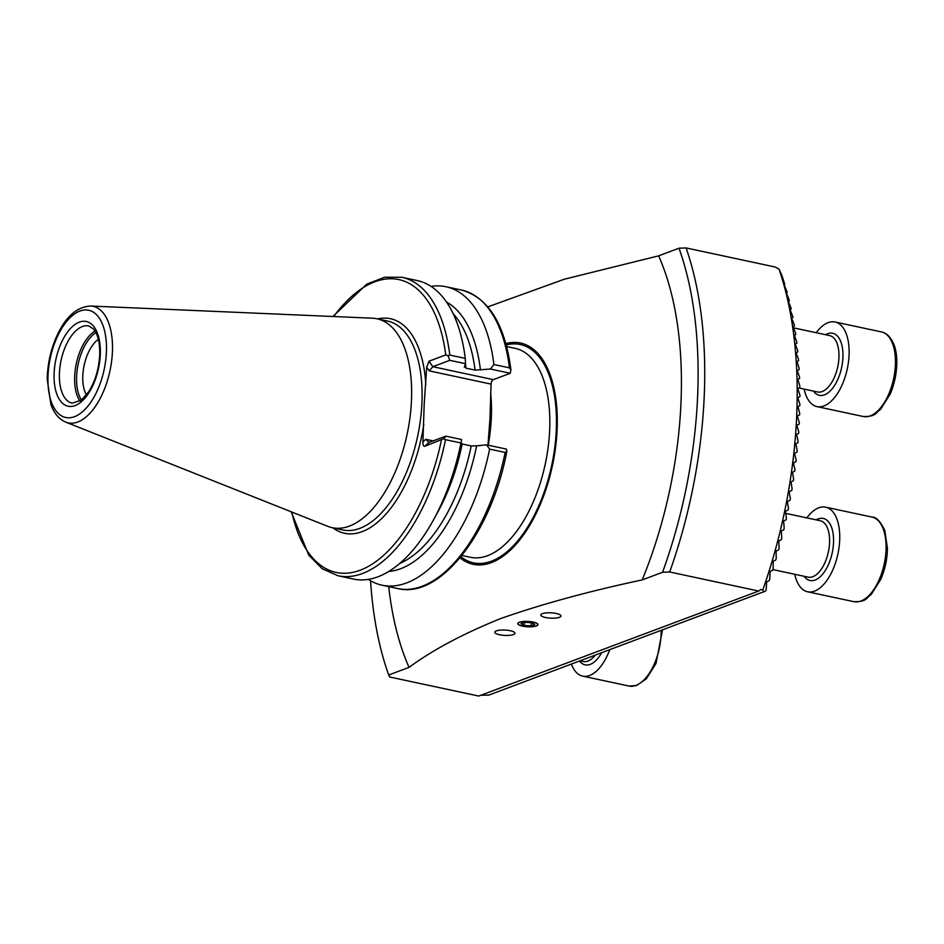 <?xml version="1.0" encoding="UTF-8"?>
<svg xmlns="http://www.w3.org/2000/svg" width="944" height="944" viewBox="0 0 944 944"><rect width="100%" height="100%" fill="white"/><g stroke="black" fill="none" stroke-linecap="round" stroke-linejoin="round"><path stroke-width="1.42" d="M505.854 343.604A113.15 56.829 102.1 0 1 552.441 465.581A113.15 56.829 102.1 0 1 460.011 557.821M480.944 695.221L488.732 695.126L765.584 591.086A303.661 152.527 102.1 0 0 766.209 589.339L766.634 581.893L769.207 580.643A303.661 152.527 102.1 0 0 769.797 578.908L770.009 571.545L772.581 570.294A303.661 152.527 102.1 0 0 773.124 568.583L773.16 561.279L775.708 560.04A303.661 152.527 102.1 0 0 776.216 558.341L776.086 551.095L778.611 549.868A303.661 152.527 102.1 0 0 779.083 548.181L778.788 540.995L781.302 539.779A303.661 152.527 102.1 0 0 781.738 538.104L781.302 530.976L783.791 529.761A303.661 152.527 102.1 0 0 784.181 528.097L783.614 521.029L786.081 519.825A303.661 152.527 102.1 0 0 786.435 518.173L785.491 512.368L785.75 511.141L788.169 509.949A303.661 152.527 102.1 0 0 788.5 508.309L787.461 502.55L787.697 501.335L790.081 500.155A303.661 152.527 102.1 0 0 790.388 498.526L789.255 492.792L789.467 491.588L791.815 490.42A303.661 152.527 102.1 0 0 792.087 488.803L791.06 481.9L793.373 480.756A303.661 152.527 102.1 0 0 793.621 479.151L792.488 472.283L794.765 471.15A303.661 152.527 102.1 0 0 794.978 469.557L793.597 463.917L793.751 462.725L795.981 461.616A303.661 152.527 102.1 0 0 796.17 460.023L794.718 454.418L794.848 453.238L797.031 452.129A303.661 152.527 102.1 0 0 797.196 450.559L795.78 443.798L797.928 442.712A303.661 152.527 102.1 0 0 798.058 441.155L796.559 434.429L798.648 433.367A303.661 152.527 102.1 0 0 798.754 431.809L797.114 426.263L797.184 425.107L799.214 424.068A303.661 152.527 102.1 0 0 799.297 422.523L797.586 417L797.645 415.856L799.615 414.841A303.661 152.527 102.1 0 0 799.662 413.295L797.94 406.663L799.851 405.66A303.661 152.527 102.1 0 0 799.875 404.138L798.069 398.663L798.081 397.518L799.934 396.551A303.661 152.527 102.1 0 0 799.922 395.04L798.069 389.577L798.058 388.444L799.839 387.5A303.661 152.527 102.1 0 0 799.816 386.002L797.881 379.429L799.592 378.509A303.661 152.527 102.1 0 0 799.533 377.022L797.586 371.594L797.538 370.485L799.167 369.588A303.661 152.527 102.1 0 0 799.084 368.101L797.019 361.587L798.577 360.726A303.661 152.527 102.1 0 0 798.459 359.251L796.441 353.858L796.347 352.761L797.81 351.935A303.661 152.527 102.1 0 0 797.668 350.472L795.603 345.091L795.497 343.994L796.866 343.203A303.661 152.527 102.1 0 0 796.689 341.752L794.459 335.309L795.745 334.542A303.661 152.527 102.1 0 0 795.532 333.102L793.408 327.745L793.243 326.671L794.423 325.951A303.661 152.527 102.1 0 0 794.187 324.524L792.028 319.178L791.851 318.116L792.913 317.444A303.661 152.527 102.1 0 0 792.641 316.028L790.458 310.694L790.246 309.632L791.19 309.007A303.661 152.527 102.1 0 0 790.883 307.602L788.688 302.269L789.267 300.64A303.661 152.527 102.1 0 0 788.924 299.26L786.706 293.938L787.107 292.369A303.661 152.527 102.1 0 0 786.73 291L784.488 285.678L784.724 284.179A303.661 152.527 102.1 0 0 784.299 282.822L782.08 276.085A303.661 152.527 102.1 0 0 781.608 274.751L779.048 269.146L775.107 266.999L686.099 247.942L678.996 248.213L658.641 255.848A276.391 138.839 102.1 0 1 642.227 579.899C589.174 591.18 541.974 604.077 500.639 618.568C463.351 633.625 432.824 649.897 409.047 667.361A276.391 138.839 102.1 0 1 388.716 586.625M658.641 255.848L564.335 279.212L487.836 306.883M678.996 248.213A307.638 154.533 102.1 0 1 662.582 572.265L642.227 579.899M409.047 667.361L388.704 674.995A307.638 154.533 102.1 0 1 370.567 580.737M686.099 247.942A312.452 156.94 102.1 0 1 669.685 571.993L662.582 572.265M388.704 674.995L389.719 677.001L478.738 696.058L758.693 591.05L669.685 571.993M779.048 269.146A312.452 156.94 102.1 0 1 762.799 589.953L760.77 589.516L758.693 591.05M763.826 591.935L762.799 589.953M545.502 617.494A10.089 2.679 -177.1 0 0 555.686 618.06A10.089 2.679 -177.1 0 0 560.96 615.995A10.089 2.679 -177.1 0 0 551.013 612.809A10.089 2.679 -177.1 0 0 540.794 614.969A10.089 2.679 -177.1 0 0 545.502 617.494M499.506 634.746A10.089 2.679 -177.1 0 0 509.689 635.312A10.089 2.679 -177.1 0 0 514.952 633.247A10.089 2.679 -177.1 0 0 505.005 630.061A10.089 2.679 -177.1 0 0 494.786 632.22A10.089 2.679 -177.1 0 0 499.506 634.746M522.504 626.12A10.089 2.679 -177.1 0 0 532.687 626.686A10.089 2.679 -177.1 0 0 537.95 624.621A10.089 2.679 -177.1 0 0 528.015 621.435A10.089 2.679 -177.1 0 0 517.796 623.595A10.089 2.679 -177.1 0 0 522.504 626.12M445.521 439.68A152.621 76.665 -77.9 0 1 338.011 575.769L353.457 579.073A152.621 76.665 -77.9 0 0 460.967 442.984L445.521 439.68L443.751 438.677L445.957 436.163L428.316 442.571M424.694 446.288C423.478 446.418 422.888 444.931 422.924 441.816L425.791 439.302L429.001 442.535L424.694 446.288L443.751 438.677M445.957 436.163L461.628 439.526L460.967 442.984M457.58 457.71A139.299 69.974 -77.9 0 0 461.085 442.5L462.194 443.999L471.221 445.934L476.602 445.828A139.299 69.974 -77.9 0 1 388.834 571.439M368.372 579.392A152.621 76.665 -77.9 0 0 382.108 585.209A152.621 76.665 -77.9 0 0 489.617 449.12L486.585 444.86L506.421 449.108L506.822 451.444L505.158 452.447L489.617 449.12M476.531 445.851L486.585 444.86M422.924 441.816L424.175 404.374L426.7 367.204L429.013 361.198L432.836 366.709L493.299 379.641L510.267 373.281L490.42 369.033L475.068 370.107L466.041 368.172L464.92 366.673A139.299 69.974 -77.9 0 0 464.896 366.473M447.963 355.593L449.804 355.074L465.25 358.39L465.475 363.688L449.804 360.337L447.963 355.593L445.733 354.932L429.013 361.198M465.25 358.39A152.621 76.665 -77.9 0 0 417.331 280.592L401.884 277.288L384.562 277.241L366.779 284.12L332.949 316.5M464.295 367.263L465.475 363.688M480.449 370.001A139.299 69.974 -77.9 0 0 446.5 302.033M490.42 369.033L493.901 364.514A152.621 76.665 -77.9 0 0 445.981 286.728A152.621 76.665 -77.9 0 0 431.066 286.41M493.901 364.514L509.441 367.841L510.916 369.847L510.267 373.281M493.299 379.641A3.847 1.935 -77.9 0 0 491.069 384.114L489.971 418.463L487.977 445.155M65.785 422.145L327.887 526.386A106.837 53.666 -77.9 0 0 332.253 527.708A106.837 53.666 -77.9 0 0 411.407 401.943A106.837 53.666 -77.9 0 0 376.963 318.777A106.837 53.666 -77.9 0 0 372.432 318.199L90.636 306.033C76.724 306.776 65.337 317.007 56.487 336.737C50.61 350.212 47.519 364.337 47.2 379.099L50.87 404.374C53.973 413.236 58.941 419.16 65.785 422.145A59.59 29.937 -77.9 0 0 112.371 352.737A59.59 29.937 -77.9 0 0 90.636 306.033M98.341 339.333A32.45 16.296 -77.9 0 0 84.134 365.363A32.45 16.296 -77.9 0 0 86.435 394.922M449.804 360.337L432.836 366.709L429.26 370.886L426.7 367.204M533.124 622.143A9.877 2.62 -177.1 0 0 521.182 621.872A9.877 2.62 -177.1 0 0 519.129 624.916A9.877 2.62 -177.1 0 0 527.743 626.722A9.877 2.62 -177.1 0 0 536.487 625.789A9.877 2.62 -177.1 0 0 533.124 622.143M524.64 622.332L520.946 623.713L524.18 625.494L531.106 625.884L534.8 624.503L531.566 622.721L524.64 622.332M531.271 622.71L531.106 625.884M524.345 622.438L524.18 625.494M816.218 332.713A43.259 21.736 102.1 0 1 835.074 321.998A43.259 21.736 102.1 0 1 845.647 332.3A43.259 21.736 102.1 0 1 843.558 381.388A43.259 21.736 102.1 0 1 816.973 406.604A43.259 21.736 102.1 0 1 804.146 389.117M806.849 517.878A43.259 21.736 102.1 0 1 825.705 507.176A43.259 21.736 102.1 0 1 837.894 554.022A43.259 21.736 102.1 0 1 807.592 591.782A43.259 21.736 102.1 0 1 795.662 577.763A43.259 21.736 102.1 0 1 794.765 574.282M609.718 649.743A43.259 21.736 102.1 0 1 582.696 676.14A43.259 21.736 102.1 0 1 571.427 664.104M291.838 512.049A149.73 75.213 -77.9 0 0 365.009 568.146A149.73 75.213 -77.9 0 0 441.426 440.022M435.656 515.861A135.452 68.039 -77.9 0 0 462.194 443.999M399.749 563.462A135.452 68.039 -77.9 0 0 471.221 445.934M506.822 451.444C491.623 532.487 440.234 599.346 397.648 588.537A152.621 76.665 -77.9 0 0 505.158 452.447M425.815 384.692A109.716 55.106 -77.9 0 0 377.588 318.907M332.878 527.849A109.716 55.106 -77.9 0 0 423.809 424.328M445.733 354.932A149.73 75.213 -77.9 0 0 333.68 316.523M449.804 355.074A152.621 76.665 -77.9 0 0 401.884 277.288M466.041 368.172A135.452 68.039 -77.9 0 0 465.439 363.841M475.068 370.107A135.452 68.039 -77.9 0 0 453.191 313.786M509.441 367.841A152.621 76.665 -77.9 0 0 461.533 290.056L445.981 286.728M88.724 325.951A39.483 19.836 -77.9 0 0 61.065 360.419A39.483 19.836 -77.9 0 0 72.192 403.182L81.562 399.985L88.606 391.866C95.061 381.6 98.742 369.552 99.663 355.735C100.04 346.082 98.813 338.4 95.958 332.713L93.421 328.901L88.724 325.951M100.253 355.239A43.33 21.771 -77.9 0 0 67.52 332.052A43.33 21.771 -77.9 0 0 63.862 404.339A43.33 21.771 -77.9 0 0 100.253 355.239M106.365 352.938A54.835 27.541 -77.9 0 0 64.947 323.615A54.835 27.541 -77.9 0 0 60.31 415.077A54.835 27.541 -77.9 0 0 106.365 352.938M332.253 527.708L342.707 529.95A106.837 53.666 -77.9 0 0 421.874 404.174A106.837 53.666 -77.9 0 0 387.429 321.019L376.963 318.777M488.201 445.202A106.837 53.666 -77.9 0 0 491.269 419.03A106.837 53.666 -77.9 0 0 490.632 392.633M461.923 555.461L470.442 557.29A106.837 53.666 -77.9 0 0 549.597 431.514A106.837 53.666 -77.9 0 0 515.153 348.348L506.645 346.531M95.899 332.595A38.527 19.352 -77.9 0 0 78.187 364.089A38.527 19.352 -77.9 0 0 81.467 400.067M95.025 331.061A39.483 19.836 -77.9 0 0 76.299 363.676A39.483 19.836 -77.9 0 0 80.039 401.106M491.069 384.114L429.26 370.886M425.791 439.302L433.308 440.919M506.22 344.938A111.64 56.074 102.1 0 1 556.217 431.42A111.64 56.074 102.1 0 1 520.935 536.853A111.64 56.074 102.1 0 1 460.896 556.748M798.919 387.996L817.551 391.984A28.839 14.49 -77.9 0 0 835.275 375.169A28.839 14.49 -77.9 0 0 836.667 342.448A28.839 14.49 -77.9 0 0 829.623 335.58L793.444 327.839M825.575 334.707A31.73 15.93 102.1 0 1 841.611 367.641A31.73 15.93 102.1 0 1 813.504 391.111M891.986 342.212A43.259 21.736 -77.9 0 0 881.413 331.91C886.251 332.831 890.227 336.595 893.319 343.203C897.886 352.183 898.959 373.151 890.286 393.955L880.54 409.377C875.053 413.153 876.433 416.599 863.312 416.528A43.259 21.736 -77.9 0 0 889.897 391.3A43.259 21.736 -77.9 0 0 891.986 342.212M772.806 569.586L808.17 577.15A28.839 14.49 -77.9 0 0 825.257 561.928A28.839 14.49 -77.9 0 0 828.195 530.091A28.839 14.49 -77.9 0 0 820.242 520.746L785.656 513.347M816.194 519.884A31.73 15.93 102.1 0 1 832.03 528.723A31.73 15.93 102.1 0 1 826 569.338A31.73 15.93 102.1 0 1 804.123 576.288M807.592 591.782L853.931 601.694A43.259 21.736 -77.9 0 0 884.233 563.934A43.259 21.736 -77.9 0 0 872.032 517.088L825.705 507.176M580.123 660.835L583.274 661.508A28.839 14.49 -77.9 0 0 595.227 655.171M601.623 652.776A31.73 15.93 102.1 0 1 579.533 661.06M582.696 676.14L629.023 686.052A43.259 21.736 -77.9 0 0 661.166 630.439M338.011 575.769L322.175 568.713L308.771 555.166L291.165 511.778M397.648 588.537L382.108 585.209M461.533 290.056C488.496 297.667 504.957 324.264 510.916 369.847M816.973 406.604L863.312 416.528M835.074 321.998L881.413 331.91M853.931 601.694C867.052 601.776 865.672 598.331 871.159 594.543L880.905 579.12C885.083 569.291 887.254 559.037 887.419 548.381L884.835 530.658C880.504 521.418 876.244 516.899 872.032 517.088M629.023 686.052L636.527 685.545L646.262 678.901L656.009 663.479L662.487 629.955"/></g></svg>
